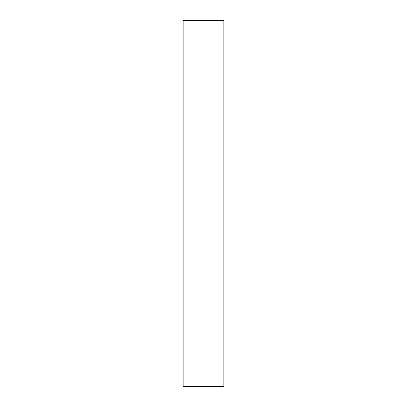<?xml version="1.0" encoding="UTF-8"?>
<svg xmlns="http://www.w3.org/2000/svg" width="407" height="407" viewBox="0 0 407 407"><rect width="100%" height="100%" fill="white"/><g stroke="black" fill="none" stroke-linecap="round" stroke-linejoin="round"><path stroke-width="0.61" d="M223.85 20.35L183.15 20.35L183.15 386.65L223.85 386.65L223.85 20.35"/></g></svg>

